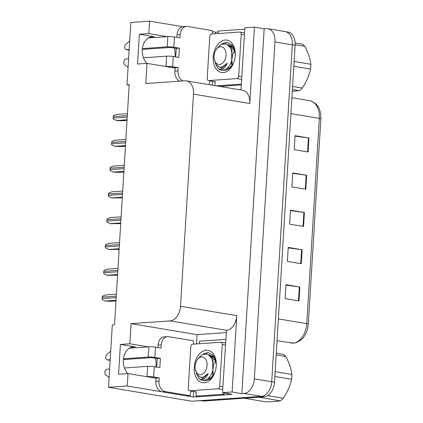 <?xml version="1.0" encoding="UTF-8"?>
<svg xmlns="http://www.w3.org/2000/svg" width="423" height="423" viewBox="0 0 423 423"><rect width="100%" height="100%" fill="white"/><g stroke="black" fill="none" stroke-linecap="round" stroke-linejoin="round"><path stroke-width="0.63" d="M174.905 56.798A15.027 11.135 86 0 0 175.069 55.212A15.027 11.135 86 0 0 174.197 48.021M155.225 358.218A15.027 11.135 -94 0 1 156.092 365.414A15.027 11.135 -94 0 1 155.934 366.995M127.862 373.578A15.027 11.135 -94 0 1 123.669 357.245A15.027 11.135 -94 0 1 133.382 346.834A15.027 11.135 -94 0 1 135.339 346.929L120.402 344.433L129.84 343.777L131.072 323.621L170.21 320.888A14.086 9.317 -80.5 0 0 180.505 306.268L193.48 94.102A14.086 9.317 -80.5 0 0 186.363 80.862A14.086 9.317 -80.5 0 0 184.899 80.793L145.755 83.527L146.987 63.371L172.351 67.606A15.027 11.135 86 0 0 173.879 67.717M212.341 85.203L212.584 81.258M215.487 33.745L215.582 32.174L218.342 31.979M196.515 343.941L197.086 334.641L226.168 332.615M198.937 396.621L193.269 397.017L193.607 391.455M170.21 320.888L226.495 330.289L222.493 392.676L232.222 394.299L226.416 394.707M193.48 94.102L249.766 103.498L254.435 27.162L244.806 27.833L241.004 89.988M249.766 103.498A14.086 9.317 -80.5 0 0 242.649 90.263L186.363 80.862M226.495 330.289A14.086 9.317 -80.5 0 0 236.79 315.664L232.121 392.005L241.85 393.628L264.164 28.785L266.368 28.632A14.086 9.317 99.5 0 1 267.833 28.701A14.086 9.317 99.5 0 1 274.95 41.935L254.345 378.855A14.086 9.317 99.5 0 1 244.05 393.475L241.85 393.628M222.493 392.676L232.121 392.005M283.738 31.529A14.086 9.317 99.5 0 1 285.202 31.598A14.086 9.317 99.5 0 1 292.325 44.838L271.714 381.752A14.086 9.317 99.5 0 1 261.425 396.377L191.889 401.226L108.505 387.304L127.254 385.993L193.269 397.017M167.222 36.653L148.811 33.581L149.573 21.15L130.818 22.456L127.006 84.833L129.174 85.192M149.573 21.15L182.863 26.707M212.367 31.635L215.582 32.174M254.435 27.162L264.164 28.785M127.006 84.833L129.205 84.679L114.522 324.774L112.317 324.927L108.505 387.304M131.072 323.621L197.086 334.641M127.254 385.993L128.016 373.567L153.38 377.802A15.027 11.135 86 0 0 154.908 377.913M148.251 346.849L129.84 343.777M146.834 63.381A15.027 11.135 86 0 1 142.641 47.048A15.027 11.135 86 0 1 152.354 36.637A15.027 11.135 86 0 1 154.31 36.732L139.373 34.237L137.549 64.026L146.987 63.371M139.373 34.237L148.811 33.581M120.402 344.433L118.577 374.223L128.016 373.567M267.833 28.701L285.202 31.598A14.086 9.317 99.5 0 1 292.325 44.838L271.714 381.752A14.086 9.317 99.5 0 1 261.425 396.377L201.327 400.565A14.086 9.317 99.5 0 1 199.862 400.496M295.037 136.148L308.441 137.951A3.754 0.439 3.5 0 1 308.959 138.025L295.064 135.709L294.207 149.673L308.108 151.994L308.959 138.025M292.758 173.388L306.162 175.185A3.754 0.439 3.5 0 1 306.68 175.265L292.785 172.944L291.928 186.908L305.829 189.229L306.68 175.265M285.927 285.102L299.331 286.905A3.754 0.439 3.5 0 1 299.849 286.979L285.953 284.663L285.097 298.627L298.998 300.943L299.849 286.979M288.2 247.862L301.604 249.665A3.754 0.439 3.5 0 1 302.128 249.744L288.232 247.423L287.376 261.388L301.271 263.709L302.128 249.744M290.479 210.628L303.883 212.425A3.754 0.439 3.5 0 1 304.407 212.505L290.506 210.183L289.655 224.148L303.55 226.469L304.407 212.505M285.202 31.598L287.984 32.063A14.086 9.317 99.5 0 1 295.101 45.303L274.495 382.218A14.086 9.317 99.5 0 1 264.201 396.837L204.108 401.03A14.086 9.317 99.5 0 1 202.643 400.962L200.587 400.618M127.016 120.433L122.268 120.767L116.69 120.581L113.279 119.027A2.348 1.74 -94 0 1 113.174 118.012L113.264 116.616A2.348 1.74 -94 0 1 113.486 115.659L116.716 114.469M125.441 146.221L120.692 146.554L115.114 146.369L111.704 144.814A2.348 1.74 -94 0 1 111.598 143.799L111.683 142.403A2.348 1.74 -94 0 1 111.905 141.446L115.135 140.256M123.865 172.008L119.117 172.341L113.538 172.156L110.123 170.601A2.348 1.74 -94 0 1 110.022 169.591L110.107 168.19A2.348 1.74 -94 0 1 110.329 167.238L113.56 166.043M122.289 197.8L111.958 197.943L108.547 196.388A2.348 1.74 -94 0 1 108.447 195.378L108.531 193.983A2.348 1.74 -94 0 1 108.753 193.025L111.984 191.831M120.708 223.587L110.382 223.73L106.971 222.175A2.348 1.74 -94 0 1 106.866 221.166L106.95 219.77A2.348 1.74 -94 0 1 107.178 218.813L110.403 217.623M159.207 377.887L156.061 378.109L155.86 381.366A9.391 6.958 -94 0 0 162.242 391.835L186.908 395.954L190.054 395.732L165.388 391.613A9.391 6.958 -94 0 1 159.006 381.144L159.207 377.887L153.649 376.962L154.273 366.72A4.695 0.55 -176.5 0 0 147.653 366.36L124.457 367.978M109.62 369.009L107.03 369.189A2.998 1.983 99.5 0 0 104.957 371.531A2.998 1.983 99.5 0 0 105.687 374.81L109.097 377.628M154.273 366.72L159.836 367.645L160.402 358.339L157.256 358.556L151.698 357.631L123.336 359.608M156.732 367.127L157.256 358.556M157.927 347.579L158.08 345.057A9.391 6.958 -94 0 1 164.378 336.851L167.524 336.629A9.391 6.958 -94 0 1 168.745 336.687L193.417 340.806A9.391 6.958 -94 0 0 193.655 344.142M160.402 358.339L154.844 357.409L155.468 347.167L161.031 348.097L161.226 344.84A9.391 6.958 -94 0 1 167.524 336.629M228.314 393.649A9.391 6.213 -80.5 0 1 227.214 394.373A9.391 6.213 99.5 0 1 225.322 394.918L199.524 396.721L196.045 396.14L221.848 394.342L225.322 394.918M224.84 393.067A9.391 6.213 99.5 0 1 221.848 394.342M225.75 339.41A9.391 6.213 99.5 0 0 225.205 339.415L199.407 341.213A9.391 6.213 99.5 0 1 199.159 343.756M195.854 391.83A9.391 6.213 99.5 0 1 196.045 396.14M190.054 395.732A9.391 6.958 -94 0 1 191.355 391.079M156.061 378.109L149.906 377.221M155.468 347.167A4.695 0.55 -176.5 0 0 148.848 346.807L129.375 348.166M110.154 360.306L107.601 359.883A2.998 1.983 99.5 0 1 107.289 359.867A2.998 1.983 99.5 0 1 105.771 357.588A2.998 1.983 99.5 0 1 106.934 354.405L110.72 351.085M107.601 359.883L110.192 359.703M123.421 358.778L148.224 357.049A4.695 0.55 3.5 0 1 154.844 357.409M146.432 376.639L147.03 376.597A4.695 0.55 3.5 0 1 153.649 376.962M182.847 80.936A9.391 6.958 -94 0 1 177.983 70.948L178.178 67.691L172.621 66.765L173.25 56.523A4.695 0.55 -176.5 0 0 166.625 56.164L143.429 57.782M128.597 58.813L126.001 58.993A2.998 1.983 99.5 0 0 123.928 61.335A2.998 1.983 99.5 0 0 124.658 64.613L128.069 67.431M173.25 56.523L178.807 57.449L179.373 48.143L176.227 48.359L170.67 47.434L142.308 49.412M175.704 56.931L176.227 48.359M178.178 67.691L175.032 67.913L168.877 67.024M179.701 81.158A9.391 6.958 -94 0 1 174.836 71.17L175.032 67.913M176.899 37.383L177.057 34.86A9.391 6.958 -94 0 1 183.349 26.654L186.495 26.432A9.391 6.958 -94 0 1 187.717 26.49L212.388 30.609A9.391 6.958 -94 0 0 212.626 33.946M179.373 48.143L173.816 47.212L174.445 36.97L180.002 37.901L180.203 34.644A9.391 6.958 -94 0 1 186.495 26.432M241.316 84.933L219.738 86.435M241.369 84.071A9.391 6.213 99.5 0 1 240.819 84.145L216.259 85.858M244.721 29.213A9.391 6.213 99.5 0 0 244.177 29.219L218.379 31.016A9.391 6.213 99.5 0 1 218.131 33.56M214.826 81.634A9.391 6.213 99.5 0 1 215.048 85.652M209.115 84.663A9.391 6.958 -94 0 1 210.326 80.883M174.445 36.97A4.695 0.55 -176.5 0 0 167.82 36.611L148.346 37.97M129.126 50.11L126.572 49.687A2.998 1.983 99.5 0 1 126.26 49.671A2.998 1.983 99.5 0 1 124.748 47.392A2.998 1.983 99.5 0 1 125.906 44.209L129.692 40.888M126.572 49.687L129.163 49.502M142.392 48.582L167.196 46.853A4.695 0.55 3.5 0 1 173.816 47.212M165.404 66.443L166.001 66.4A4.695 0.55 3.5 0 1 172.621 66.765M204.256 382.799A16.434 10.871 99.5 0 1 194.242 367.275A16.434 10.871 99.5 0 1 206.25 350.212A16.434 10.871 99.5 0 1 215.979 360.433A16.434 10.871 99.5 0 1 213.425 375.735A16.434 10.871 99.5 0 1 204.256 382.799M204.684 380.33L206.345 380.531L210.305 379.082L213.694 375.233M212.219 355.912L211.674 355.965M211.315 356.029L210.501 356.251M211.347 355.769L211.082 355.791M210.807 355.822L210.22 355.933M207.915 378.77L210.543 377.951A11.738 7.762 -80.5 0 0 214.017 374.588M213.382 356.6L213.092 356.689M212.647 356.853L211.394 357.498M208.407 378.342L208.851 378.648M215.577 361.21L213.737 364.319M212.293 372.933L212.97 375.968M220.832 342.244A2.348 1.555 99.5 0 1 221.076 342.255A2.348 1.555 99.5 0 1 222.265 344.465L219.701 386.358A2.348 1.555 99.5 0 1 217.988 388.795L189.668 390.767A2.348 1.555 99.5 0 1 189.425 390.757A2.348 1.555 99.5 0 1 188.24 388.552L190.799 346.659A2.348 1.555 99.5 0 1 192.518 344.222L220.832 342.244M214.154 374.418L210.543 377.951M216.164 361.697L213.419 356.631L209.036 354.786M203.637 377.496L204.404 378.744M205.636 380.108L206.181 380.536M223.228 72.603A16.434 10.871 99.5 0 1 213.213 57.079A16.434 10.871 99.5 0 1 225.221 40.016A16.434 10.871 99.5 0 1 234.955 50.237A16.434 10.871 99.5 0 1 232.396 65.539A16.434 10.871 99.5 0 1 223.228 72.603M223.661 70.133L225.316 70.334L229.277 68.886L232.666 65.036M231.191 45.716L230.646 45.769M230.286 45.832L229.472 46.054M230.324 45.573L230.054 45.594M229.779 45.626L229.192 45.737M226.887 68.574L229.515 67.754A11.738 7.762 -80.5 0 0 232.988 64.391M232.354 46.403L232.063 46.493M231.619 46.657L230.366 47.302M227.378 68.145L227.823 68.452M234.554 51.014L232.708 54.123M231.27 62.736L231.941 65.766M239.804 32.048A2.348 1.555 99.5 0 1 240.053 32.058A2.348 1.555 99.5 0 1 241.237 34.268L238.672 76.161A2.348 1.555 99.5 0 1 236.959 78.599L208.639 80.571A2.348 1.555 99.5 0 1 208.396 80.56A2.348 1.555 99.5 0 1 207.212 78.355L209.771 36.463A2.348 1.555 99.5 0 1 211.489 34.025L239.804 32.048M233.126 64.222L229.515 67.754M235.135 51.5L232.391 46.435L228.008 44.589M222.609 67.299L223.376 68.547M224.608 69.911L225.152 70.34M276.272 353.147L283.156 354.294A25.829 17.079 99.5 0 1 285.821 356.499L276.166 354.886M275.14 371.674L291.902 374.471C291.209 368.734 289.184 362.744 285.821 356.499M291.902 374.471A25.829 17.079 99.5 0 1 291.828 376.867A25.829 17.079 99.5 0 1 291.606 379.272L274.85 376.475M216.132 361.411L215.476 359.227L212.711 354.886L208.698 352.798L207.148 352.719L203.252 353.998M208.914 352.84L207.582 352.787L204.261 353.744M196.351 373.366L198.9 378.389C202.527 380.785 205.647 379.135 208.248 373.451L204.901 376.756L201.105 377.517L197.367 375.074L195.241 369.115A8.946 5.917 99.5 0 1 195.088 366.228A8.946 5.917 99.5 0 1 196.632 360.787A8.946 5.917 99.5 0 1 203.505 357.271A8.946 5.917 99.5 0 1 207.074 365.393A8.946 5.917 99.5 0 1 201.544 374.482A8.946 5.917 99.5 0 1 195.241 369.115M202.665 380.356L205.906 380.007A14.086 9.317 99.5 0 1 202.564 380.34A14.086 9.317 99.5 0 1 198.9 378.389M201.729 377.623L203.072 379.309M196.632 360.787L197.435 359.339L202.189 354.442L207.677 354.13L211.902 358.44L213.404 365.736C212.949 372.832 210.453 377.591 205.906 380.007M244.23 398.233L265.893 401.85C272.015 401.734 276.822 401.401 280.312 400.845L258.649 397.229M267.69 395.648L283.267 398.249A25.829 17.079 99.5 0 1 280.312 400.845M283.267 398.249C287.354 392.179 290.136 385.855 291.606 379.272M213.007 371.13L213.515 375.296M208.782 377.982L209.417 378.485M212.78 356.081L211.949 356.071M211.495 356.118L210.559 356.319M208.037 378.664L208.703 378.68M216.306 364.42L215.444 360.84L209.861 355.569M213.245 361.644L213.049 361.935M209.142 377.596L209.861 378.31M212.943 356.208L212.362 356.261M211.907 356.34L210.834 356.663M214.567 358.017L210.665 355.706L209.797 355.558M210.231 355.648L209.924 355.627M210.638 375.598L212.716 371.949L212.838 360.407L212.087 358.841M201.105 377.522L202.77 377.654L208.248 373.451M295.111 42.929L302.128 44.098A25.829 17.079 99.5 0 1 304.793 46.303L295.132 44.69M294.112 61.478L310.873 64.275C310.181 58.538 308.156 52.547 304.793 46.303M310.873 64.275A25.829 17.079 99.5 0 1 310.799 66.67A25.829 17.079 99.5 0 1 310.577 69.076L293.821 66.279M235.103 51.215L234.448 49.026L231.682 44.69L227.669 42.601L226.12 42.522L222.223 43.802M227.886 42.644L226.554 42.591L223.233 43.548M215.323 63.17L217.871 68.193C221.504 70.588 224.618 68.938 227.22 63.254L223.873 66.559L220.076 67.32L216.338 64.878L214.218 58.919A8.946 5.917 99.5 0 1 214.059 56.032A8.946 5.917 99.5 0 1 215.608 50.591A8.946 5.917 99.5 0 1 222.477 47.075A8.946 5.917 99.5 0 1 226.051 55.196A8.946 5.917 99.5 0 1 220.515 64.285A8.946 5.917 99.5 0 1 214.218 58.919M221.636 70.16L224.877 69.811A14.086 9.317 99.5 0 1 221.541 70.144A14.086 9.317 99.5 0 1 217.871 68.193M220.7 67.426L222.043 69.113M215.608 50.591L216.407 49.142L221.16 44.246L226.654 43.934L230.873 48.243L232.375 55.54C231.92 62.636 229.425 67.394 224.877 69.811M292.589 86.44L302.239 88.053A25.829 17.079 99.5 0 1 299.283 90.649L292.399 89.496M302.239 88.053C306.326 81.983 309.107 75.659 310.577 69.076M292.282 91.368L299.283 90.649M231.978 60.933L232.491 65.1M227.754 67.786L228.394 68.288M231.751 45.885L230.921 45.874M230.466 45.922L229.53 46.123M227.014 68.468L227.68 68.484M235.283 54.223L234.416 50.644L228.832 45.372M232.216 51.447L232.021 51.738M228.113 67.4L228.832 68.114M231.92 46.012L231.333 46.065M230.879 46.144L229.805 46.467M233.538 47.82L229.636 45.51L228.769 45.361M229.203 45.451L228.896 45.43M229.615 65.401L231.688 61.753L231.809 50.21L231.064 48.645M220.076 67.326L221.742 67.458L227.22 63.254M119.133 249.374L108.806 249.517L105.39 247.963A2.348 1.74 -94 0 1 105.29 246.953L105.375 245.557A2.348 1.74 -94 0 1 105.597 244.6L108.827 243.41M117.557 275.161L107.225 275.304L103.815 273.75A2.348 1.74 -94 0 1 103.714 272.74L103.799 271.344A2.348 1.74 -94 0 1 104.021 270.387L107.252 269.197M115.976 300.949L111.228 301.282L105.65 301.091L102.239 299.537A2.348 1.74 -94 0 1 102.133 298.527L102.223 297.131A2.348 1.74 -94 0 1 102.445 296.174L105.676 294.984M135.339 346.929L131.458 347.198M244.05 393.475L264.201 396.837M254.345 378.855L274.495 382.218M274.95 41.935L295.101 45.303M180.505 306.268L236.79 315.664M154.31 36.732L150.429 37.002M290.876 343.005A18.781 12.42 -80.5 0 0 291.087 343.042A18.781 12.42 -80.5 0 0 293.044 343.138A18.781 12.42 -80.5 0 0 306.77 323.637A4.695 0.55 3.5 0 1 308.309 324.145C307.019 335.148 302.133 341.488 293.657 343.164L277.033 340.7M278.371 318.9L306.77 323.637L319.323 118.361A18.781 12.42 -80.5 0 0 309.832 100.711C317.35 102.821 321.025 108.87 320.867 118.868A4.695 0.55 -176.5 0 0 319.323 118.361L290.924 113.618M320.846 118.916A4.695 0.55 -176.5 0 0 320.867 118.868L308.309 324.145M204.108 401.03L201.327 400.565M303.883 212.425L303.032 226.384M301.604 249.665L300.753 263.619M299.331 286.905L298.474 300.859M306.162 175.185L305.306 189.144M308.441 137.951L307.584 151.905M127.312 115.638L113.264 116.616M127.228 117.034L113.174 118.012M127.059 119.772L116.346 120.523M125.737 141.425L111.683 142.403M125.652 142.821L111.598 143.799M125.483 145.56L114.765 146.31M124.156 167.212L110.107 168.19M124.071 168.608L110.022 169.591M123.907 171.347L113.19 172.098M122.58 192.999L108.531 193.983M122.496 194.395L108.447 195.378M122.326 197.139L111.614 197.885M121.004 218.786L106.95 219.77M120.92 220.182L106.866 221.166M120.751 222.926L110.033 223.672M155.86 381.366L159.006 381.144M161.226 344.84L158.08 345.057M162.242 391.835L165.388 391.613M148.848 346.807L148.224 357.049M147.653 366.36L147.03 376.597M174.836 71.17L177.983 70.948M180.203 34.644L177.057 34.86M240.819 84.145L241.359 84.235M167.82 36.611L167.196 46.853M166.625 56.164L166.001 66.4M222.265 344.465L225.411 344.988M189.668 390.767L196.621 391.931M217.988 388.795L222.683 389.578M219.701 386.358L222.847 386.881M241.237 34.268L244.383 34.792M208.639 80.571L215.593 81.734M236.959 78.599L241.655 79.381M238.672 76.161L241.819 76.685M119.429 244.573L105.375 245.557M119.339 245.975L105.29 246.953M119.175 248.713L108.457 249.459M117.848 270.366L103.799 271.344M117.763 271.762L103.714 272.74M117.594 274.501L106.882 275.246M116.272 296.153L102.223 297.131M116.188 297.549L102.133 298.527M116.018 300.288L105.306 301.033M309.832 100.711L291.896 97.718M127.434 113.687L116.367 114.459M125.853 139.474L114.792 140.246M124.277 165.261L113.211 166.033M122.702 191.048L111.635 191.82M121.121 216.835L110.059 217.607M110.154 360.343L107.289 359.867M129.126 50.147L126.26 49.671M221.076 342.255L225.533 343M189.425 390.757L196.372 391.915M240.053 32.058L244.505 32.804M208.396 80.56L215.344 81.718M208.698 352.798L209.131 352.872M207.73 378.627L208.602 378.77M227.669 42.601L228.103 42.675M226.702 68.431L227.574 68.574M119.545 242.622L108.478 243.394M117.969 268.415L106.903 269.187M116.388 294.202L105.327 294.974"/></g></svg>
